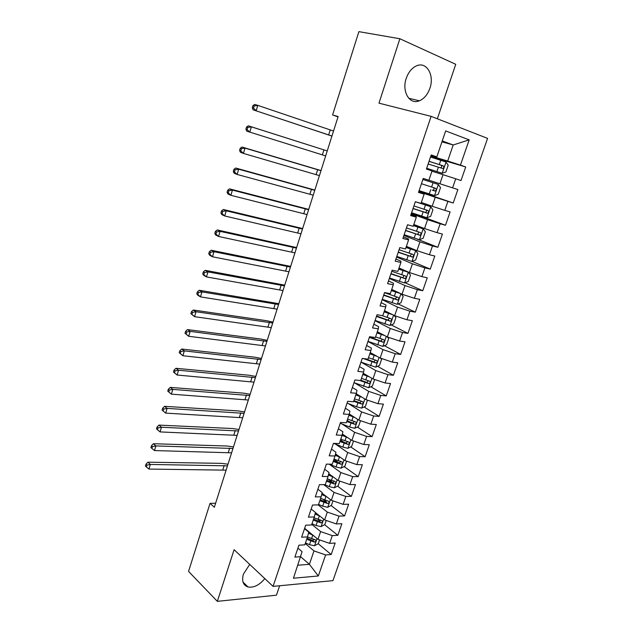<?xml version="1.0" encoding="UTF-8"?>
<svg xmlns="http://www.w3.org/2000/svg" width="633" height="633" viewBox="0 0 633 633"><rect width="100%" height="100%" fill="white"/><g stroke="black" fill="none" stroke-linecap="round" stroke-linejoin="round"><path stroke-width="0.95" d="M406.236 78.373C401.512 91.643 409.725 105.133 419.386 100.797C424.134 98.756 427.631 94.586 429.886 88.296C434.721 75.177 426.5 61.037 416.356 65.911C411.774 68.071 408.404 72.225 406.236 78.373M249.711 564.391L243.42 574.123C241.553 580.952 243.088 585.232 248.009 586.973C253.849 587.907 259.443 585.114 264.8 578.594M437.34 118.79L455.744 64.305L399.874 38.748L358.879 31.65L332.586 114.969L338.014 116.891M332.95 580.643L487.584 138.382L431.113 116.361L273.076 586.387L332.95 580.643M273.076 586.387L234.099 549.697L217.348 601.35L276.455 595.186L279.644 585.754M300.73 556.803L309.395 564.327L318.328 575.975L325.615 554.927L331.178 554.532L335.174 543.027L329.611 543.359L332.293 535.605L337.848 535.32L341.875 523.705L336.329 523.934L339.035 516.117L344.574 515.935L348.641 504.216L343.11 504.343L345.84 496.454L351.362 496.375L355.469 484.554L349.946 484.569L352.7 476.617L358.215 476.641L362.353 464.717L356.846 464.622L359.623 456.591L365.13 456.725L369.308 444.698L363.809 444.493L366.61 436.39L372.101 436.635L376.319 424.498L370.835 424.181L373.668 416L379.143 416.364L383.392 404.107L377.925 403.68L380.781 395.427L386.241 395.902L390.537 383.535L385.086 382.989L387.966 374.665L393.409 375.258L397.746 362.78L392.31 362.108L395.214 353.705L400.642 354.417L405.017 341.82L399.597 341.037L402.533 332.554L407.945 333.385L412.36 320.678L406.956 319.768L409.915 311.199L415.311 312.164L419.766 299.33L414.378 298.293L417.369 289.653L422.749 290.737L427.243 277.784L421.879 276.621L424.893 267.894L430.258 269.112L434.8 256.041L429.443 254.743L432.489 245.936L437.838 247.281L442.42 234.083L437.087 232.659L440.157 223.766L445.49 225.245L450.11 211.92L444.793 210.362L447.903 201.381L453.212 203.003L457.881 189.552L452.587 187.851L455.72 178.783L461.006 180.54L465.722 166.962L430.669 156.517M318.328 575.975L293.443 578.222L302.083 551.691L297.921 548.115M411.6 212.767L426.864 217.752L430.638 216.399L432.909 209.792L430.654 206.706L415.351 201.721L410.651 215.568L416.324 217.143L413.214 226.274L407.541 224.755L402.889 238.483L408.578 239.915L405.5 248.959L399.803 247.582L395.198 261.168L400.903 262.458L397.848 271.422L392.136 270.18L387.578 283.639L393.299 284.795L390.284 293.665L384.555 292.565L380.037 305.889L385.774 306.91L382.783 315.701L377.039 314.728L372.56 327.926L378.32 328.82L375.353 337.524L369.593 336.685L365.162 349.756L370.93 350.516L368.002 359.14L362.226 358.428L357.835 371.381L363.619 372.006L360.715 380.552L354.923 379.966L350.571 392.792L356.371 393.299L353.491 401.757L347.691 401.306L343.387 414.006L349.194 414.393L346.346 422.773L340.522 422.44L336.258 435.021L342.081 435.29L339.256 443.591L333.425 443.377L329.2 455.847L335.039 455.989L332.238 464.218L326.399 464.116L322.213 476.467L328.06 476.499L325.283 484.649L319.428 484.664L315.281 496.905L321.145 496.818L318.399 504.897L312.528 505.031L308.421 517.153L314.292 516.955L311.571 524.955L305.692 525.2L301.617 537.219L307.503 536.911L304.805 544.839L298.911 545.187L294.875 557.095L300.77 556.676M415.351 201.713L421.008 203.375L424.15 194.149L418.635 192.028M441.945 141.847L453.188 144.973L469.18 139.869L445.664 130.92L436.833 156.889L431.208 154.927L426.42 169.058L432.054 170.926L428.881 180.247L423.24 178.435L418.5 192.424L424.15 194.149M469.18 139.869L460.444 165.126L465.722 166.962M215.616 503.251L210.029 503.362L214.35 507.27L338.133 116.535L332.586 114.969M431.951 171.211L443.005 174.684L439.895 183.752L428.905 180.176M455.72 178.783L443.005 174.684M452.587 187.851L439.895 183.752M436.833 156.889L431.018 155.489M418.761 191.649L435.251 197.282L432.173 206.263L421.325 202.441M447.903 201.381L435.251 197.282M444.793 210.362L432.173 206.263M411.3 213.653L427.576 219.675L424.529 228.568L413.824 224.493M440.157 223.766L427.576 219.675M437.087 232.659L424.529 228.568M403.909 235.46L419.972 241.846L416.949 250.66L406.386 246.34M432.489 245.936L419.972 241.846M429.443 254.743L416.949 250.66M416.324 217.143L416.126 216.486L410.991 214.579M396.59 257.053L412.439 263.811L409.448 272.538L399.019 267.981M424.893 267.894L412.439 263.811M421.879 276.621L409.448 272.538M408.578 239.915L408.491 238.942L403.419 236.916M389.335 278.457L404.978 285.57L402.018 294.218L391.724 289.423M417.369 289.653L404.978 285.57M414.378 298.293L402.018 294.218M400.903 262.458L400.918 261.184L395.918 259.039M382.15 299.662L397.587 307.124L394.652 315.693L384.5 310.661M409.915 311.199L397.587 307.124M406.956 319.768L394.652 315.693M393.299 284.795L393.425 283.22L388.488 280.957M375.021 320.67L390.268 328.48L387.356 336.97L377.331 331.716M402.533 332.554L390.268 328.48M399.597 341.037L387.356 336.97M385.774 306.91L385.995 305.043L381.129 302.669M367.971 341.488L383.012 349.638L380.132 358.041L370.234 352.573M395.214 353.705L383.012 349.638M392.31 362.108L380.132 358.041M378.32 328.82L378.645 326.66L373.834 324.175M380.568 358.191L381.596 359.259L379.468 365.447L375.678 367.156L360.976 362.108L375.82 370.598L372.964 378.93L363.2 373.233M387.966 374.665L375.82 370.598M385.086 382.989L372.964 378.93M370.93 350.516L371.357 348.079L366.618 345.483M354.622 382.91L368.699 391.368L365.874 399.621L356.229 393.718M380.781 395.427L368.699 391.368M377.925 403.68L365.874 399.621M363.619 372.006L364.141 369.292L359.457 366.586M348.253 403.498L361.649 411.948L358.84 420.13L349.281 413.982M373.668 416L361.649 411.948M370.835 424.181L358.84 420.13M356.371 393.299L356.988 390.308L352.367 387.507M341.844 423.873L354.654 432.339L351.869 440.441L342.366 434.048M366.61 436.39L354.654 432.339M363.809 444.493L351.869 440.441M349.194 414.393L349.907 411.134L345.341 408.222M335.419 444.042L347.723 452.548L344.969 460.579L335.522 453.932M359.623 456.591L347.723 452.548M356.846 464.622L344.969 460.579M342.081 435.29L342.88 431.769L338.386 428.755M329.207 464.163L340.855 472.574L338.125 480.534L328.749 473.65M352.7 476.617L340.855 472.574M349.946 484.569L338.125 480.534M335.039 455.989L335.925 452.215L331.486 449.106M323.732 484.656L334.05 492.419L331.344 500.307L322.047 493.194M345.84 496.454L334.05 492.419M343.11 504.343L331.344 500.307M328.06 476.499L329.033 472.471L324.65 469.267M318.138 504.905L327.308 512.089L324.626 519.907L315.408 512.564M339.035 516.117L327.308 512.089M336.329 523.934L324.626 519.907M321.145 496.818L322.205 492.545L317.877 489.238M311.768 524.369L320.622 531.585L317.964 539.332L304.639 528.302M332.293 535.605L320.622 531.585M329.611 543.359L317.964 539.332M314.292 516.955L315.44 512.437L311.167 509.043M305.256 543.502L313.992 550.908L309.395 564.327L297.858 565.229M325.615 554.927L313.992 550.908M307.503 536.911L308.73 532.155L304.513 528.666M217.348 601.35L188.555 571.417L210.029 503.362M399.874 38.748L378.977 103.155L431.113 116.361M430.844 156.011L447.689 161.019L453.188 144.973L442.253 140.953M460.444 165.126L447.689 161.019M331.178 554.532L318.201 543.723M313.873 540.115L312.821 539.245M337.848 535.32L324.61 524.694M320.203 521.165L318.217 519.574M344.574 515.935L331.059 505.506M326.525 502.001L323.313 499.516M351.362 496.375L337.563 486.144M332.776 482.591L328.226 479.213M358.215 476.641L344.115 466.608M338.702 462.755L333.9 459.336M365.13 456.725L350.714 446.906M343.996 442.325L340.499 439.943M372.101 436.635L357.36 427.022M348.989 421.562L347.161 420.367M379.143 416.364L364.054 406.964M386.241 395.902L370.788 386.723M393.409 375.258L377.569 366.309M400.642 354.417L384.381 345.697M407.945 333.385L391.241 324.911M415.311 312.164L398.141 303.927M422.749 290.737L405.065 282.753M430.258 269.112L412.028 261.389M437.838 247.281L416.949 239.013M445.49 225.245L411.743 212.815M453.212 203.003L418.888 191.285M312.955 535.186L308.453 533.215M309.885 532.646L308.698 532.131M319.578 539.894L318.28 543.684L314.482 545.773L309.513 544.681L305.462 542.892M306.696 539.269L314.379 542.085C315.978 541.524 316.294 540.764 315.329 539.822L307.48 536.974M314.379 542.085L312.512 540.527L307.06 538.208M226.1 470.161L148.945 469.061L150.33 464.448L146.927 465.12L145.962 464.211L145.416 466.054L146.381 466.964L146.927 465.12M227.469 465.841L150.33 464.448L147.9 462.185L221.629 463.348L227.991 464.203M147.9 462.185L145.962 464.211M146.381 466.964L148.945 469.061M319.712 515.998L315.044 513.988M316.619 513.537L315.305 512.967M326.248 520.468L324.84 524.575L321.042 526.624L316.057 525.501L311.982 523.728M313.232 520.073L320.955 522.882C322.577 522.312 322.877 521.545 321.865 520.595L314.015 517.754M320.955 522.882L319.064 521.363L313.572 519.068M231.591 452.832L154.484 450.561L155.868 445.917L152.466 446.589L151.485 445.703L150.931 447.563L151.912 448.449L152.466 446.589M232.976 448.48L155.868 445.917L153.415 443.725L227.097 446.012L233.466 446.922M153.415 443.725L151.485 445.703M151.912 448.449L154.484 450.561M326.557 496.644L321.699 494.595M323.439 494.262L321.936 493.621M332.974 500.869L331.455 505.292L327.665 507.31L322.664 506.155L318.565 504.398M319.823 500.711L327.585 503.52C329.231 502.926 329.524 502.159 328.464 501.194L320.615 498.369M327.585 503.52L325.671 502.04L320.148 499.754M237.122 435.369L160.062 431.92L161.462 427.228L158.044 427.892L157.047 427.038L156.493 428.913L157.482 429.775L158.044 427.892M238.514 430.978L161.462 427.228L158.97 425.099L232.612 428.533L238.981 429.514M158.97 425.099L157.047 427.038M157.482 429.775L160.062 431.92M333.48 477.124L328.416 475.027M330.355 474.829L328.638 474.109M339.763 481.096L338.133 485.851L334.335 487.821L329.326 486.635L324.618 484.649M326.47 481.175L334.271 483.976C335.941 483.375 336.226 482.591 335.11 481.626L327.269 478.817M334.01 480.835C334.145 481.99 333.583 482.56 332.333 482.536L326.778 480.273M242.7 417.764L165.688 413.112L162.103 410.105L163.108 410.944L163.67 409.045L162.665 408.222L162.103 410.105M244.101 413.341L167.104 408.388L165.688 413.112L163.108 410.944M163.67 409.045L167.104 408.388L164.58 406.323L238.166 410.912L244.544 411.956M164.58 406.323L162.665 408.222M340.483 457.422L335.205 455.285M337.373 455.238L335.403 454.431M346.615 461.14L344.866 466.228L341.076 468.159L336.052 466.94L329.366 464.171M333.18 461.457L341.021 464.266C342.714 463.649 342.983 462.858 341.836 461.884L333.987 459.083M340.799 461.671L339.059 462.865L333.464 460.618M339.059 462.865L341.021 464.266L339.059 462.865M248.326 400.024L171.369 394.145L167.761 391.147L168.782 391.946L169.351 390.039L168.331 389.24L167.761 391.147M249.734 395.562L172.793 389.382L171.369 394.145L168.782 391.946M169.351 390.039L172.793 389.382L170.237 387.388L243.76 393.156L250.146 394.272M170.237 387.388L168.331 389.24M347.58 437.561L342.057 435.369M344.502 435.488L342.247 434.57M353.531 441.003L351.663 446.431L347.873 448.322L342.833 447.072L333.82 443.393M339.945 441.573L347.873 444.374C349.535 443.741 349.796 442.934 348.648 441.969L340.76 439.175M347.596 441.747L345.903 443.029L340.214 440.782M253.983 382.142L177.09 375.021L173.466 372.014L174.494 372.797L175.072 370.867L174.035 370.099L173.466 372.014M255.408 377.648L178.53 370.218L177.09 375.021L174.494 372.797M175.072 370.867L178.53 370.218L175.934 368.287L249.402 375.266L255.795 376.437M175.934 368.287L174.035 370.099M354.781 417.519L348.902 415.248M351.758 415.58L349.147 414.536M360.501 420.692L358.523 426.46L354.733 428.304L349.677 427.022L340.253 423.24M346.773 421.507L354.789 424.316C356.426 423.651 356.672 422.836 355.532 421.879L347.596 419.086M354.456 421.641L352.803 423.018L347.026 420.779M259.696 364.117L182.866 355.738L179.218 352.731L180.263 353.475L180.84 351.537L179.796 350.793L179.218 352.731M261.136 359.584L184.314 350.888L182.866 355.738L180.263 353.475M180.84 351.537L184.314 350.888L181.687 349.028L255.091 357.226L261.484 358.468M181.687 349.028L179.796 350.793M362.084 397.302L355.817 394.945M359.172 395.514L356.039 394.288M367.457 400.159L365.439 406.307L361.649 408.103L356.585 406.79L347.098 403.047M353.665 401.259L361.767 404.068C363.366 403.379 363.603 402.556 362.472 401.607L354.496 398.814M361.364 401.346L359.766 402.817L353.894 400.586M265.456 345.942L188.681 336.281L185.018 333.274L186.078 333.995L186.664 332.04L185.604 331.32L185.018 333.274M266.897 341.377L190.145 331.391L188.681 336.281L186.078 333.995M186.664 332.04L190.145 331.391L187.487 329.603L260.828 339.043L267.229 340.356M187.487 329.603L185.604 331.32M369.514 376.912L362.788 374.459M366.76 375.314L362.986 373.858M373.953 379.262L374.53 379.832L372.426 385.972L368.635 387.72L354.005 382.672M359.615 380.441L368.81 383.63C370.376 382.925 370.598 382.095 369.474 381.145L361.459 378.36M368.335 380.868L366.784 382.435L360.826 380.211M271.256 327.633L194.56 316.666L190.873 313.651L191.949 314.348L192.535 312.37L191.459 311.681L190.873 313.651M272.712 323.028L196.032 311.729L194.56 316.666L191.949 314.348M192.535 312.37L196.032 311.729L193.334 310.012L266.604 320.709L273.013 322.094M193.334 310.012L191.459 311.681M377.078 356.355L369.822 353.776M374.578 354.971L370.004 353.246M363.318 358.563L375.907 363.01C377.45 362.282 377.656 361.443 376.54 360.501L368.485 357.724M375.361 360.201L373.874 361.862L365.739 358.864M277.104 309.165L200.479 296.877L197.757 295.207L196.776 293.862L197.868 294.527L198.461 292.533L197.369 291.876L196.776 293.862M278.575 304.528L201.967 291.9L200.479 296.877L197.868 294.527M198.461 292.533L201.967 291.9L199.237 290.254L278.844 303.69M199.237 290.254L197.369 291.876M384.793 335.625L376.928 332.911M382.585 334.461L377.086 332.436M387.269 336.922L388.725 338.489L386.581 344.74L382.791 346.401L368.01 341.361M382.451 339.343L380.686 341.045L369.522 336.906M369.356 337.397L383.076 342.2C384.587 341.448 384.785 340.601 383.669 339.66L375.567 336.891M283.006 290.555L206.453 276.914L203.699 275.323L202.734 273.899L203.834 274.532L204.435 272.522L203.328 271.897L202.734 273.899M284.486 285.879L207.956 271.897L206.453 276.914L203.834 274.532M204.435 272.522L207.956 271.897L205.187 270.323L284.723 285.135M205.187 270.323L203.328 271.897M392.697 314.728L384.089 311.855M390.656 313.715L384.231 311.444M393.987 315.361L395.918 317.537L393.75 323.843L389.968 325.449L375.108 320.417M389.596 318.288L387.855 320.084L376.611 315.986M376.469 316.421L390.308 321.2C391.787 320.425 391.977 319.57 390.87 318.636L381.818 315.535M288.949 271.786L212.482 256.776L209.689 255.265L208.74 253.762L209.855 254.363L210.465 252.338L209.341 251.744L208.74 253.762M290.444 267.071L213.994 251.712L212.482 256.776L209.855 254.363M210.465 252.338L213.994 251.712L211.193 250.225L290.65 266.422M211.193 250.225L209.341 251.744M400.816 293.657L391.329 290.594M398.837 292.739L391.447 290.254M397.31 304.275L400.918 293.736L403.181 296.386L400.99 302.748L397.215 304.307L382.277 299.29M396.796 297.035L395.079 298.934L383.764 294.883M383.645 295.247L397.611 299.995C399.051 299.211 399.233 298.349 398.133 297.407L384.508 292.699M294.938 252.868L218.559 236.465L215.726 235.033L214.801 233.45L215.932 234.02L216.541 231.979L215.41 231.409L214.801 233.45M296.45 248.112L220.086 231.361L218.559 236.465L215.932 234.02M216.541 231.979L220.086 231.361L217.246 229.945L296.624 247.566M217.246 229.945L215.41 231.409M389.501 277.958L404.519 282.975L408.301 281.463L410.508 275.038L408.206 272.23L398.624 269.144M408.206 272.23L398.719 268.867M404.052 275.584L402.865 277.658L402.374 277.586L390.988 273.583M390.885 273.883L404.978 278.599C406.386 277.792 406.552 276.922 405.468 275.988L391.756 271.304M300.984 233.791L224.691 215.972L221.827 214.619L220.909 212.957L222.056 213.503L222.674 211.438L221.526 210.9L220.909 212.957M302.503 229.004L226.234 210.821L224.691 215.972L222.056 213.503M222.674 211.438L226.234 210.821L223.354 209.483L302.645 228.553M223.354 209.483L221.526 210.9M396.804 256.428L411.901 261.437L415.675 259.981L417.907 253.493L415.62 250.597L405.998 247.495M415.62 250.597L406.07 247.274M411.363 253.92L410.279 256.112L409.741 256.041L398.276 252.076M398.197 252.314L412.407 257.006C413.792 256.183 413.942 255.297 412.866 254.371L399.075 249.719M307.076 214.563L230.879 195.304L227.975 194.022L227.073 192.29L228.244 192.796L228.861 190.715L227.698 190.209L227.073 192.29M308.603 209.729L232.438 190.106L230.879 195.304L228.244 192.796M228.861 190.715L232.438 190.106L229.518 188.848L308.714 209.388M229.518 188.848L227.698 190.209M404.171 234.701L419.347 239.701L423.121 238.293L425.368 231.749L423.16 228.829L413.436 225.633M423.097 228.75L413.484 225.49M418.714 232.05L417.756 234.36L417.171 234.289L405.634 230.38M405.579 230.547L419.908 235.207C421.262 234.36 421.412 233.474 420.336 232.54L406.465 227.92M313.216 195.17L237.122 174.447L234.178 173.252L233.3 171.432L234.479 171.907L235.104 169.81L233.925 169.335L233.3 171.432M314.759 190.296L238.688 169.201L237.122 174.447L234.479 171.907M235.104 169.81L238.688 169.201L235.737 168.03L314.838 190.058M235.737 168.03L233.925 169.335M430.654 206.706L417.408 202.315M426.088 209.95C426.808 211.042 426.547 211.865 425.305 212.403L413.056 208.471M413.025 208.574L427.481 213.194C428.81 212.34 428.937 211.446 427.876 210.512L413.919 205.923M319.412 175.618L243.42 153.408L240.429 152.292L239.575 150.393L240.769 150.836L241.402 148.715L240.208 148.28L239.575 150.393M320.971 170.704L245.003 148.114L243.42 153.408L240.769 150.836M241.402 148.715L245.003 148.114L242.004 147.03L321.01 170.57M242.004 147.03L240.208 148.28M438.281 184.448L422.891 179.471L438.281 184.448L440.513 187.637L438.226 194.307L434.555 195.573L438.337 184.527M434.555 195.573L419.109 190.628M433.431 187.613C434.428 188.658 434.262 189.536 432.925 190.24L435.116 190.984C436.422 190.106 436.541 189.204 435.496 188.27L421.451 183.72M325.663 155.908L246.743 131.15L245.905 129.164L247.115 129.575L247.756 127.439L246.546 127.027L245.905 129.164M247.756 127.439L251.372 126.837L248.334 125.832L327.237 150.923L251.372 126.837L249.774 132.178L247.115 129.575M248.334 125.832L246.546 127.027M426.674 168.299L442.119 173.244L445.885 172.002L448.196 165.268L445.972 161.985L430.503 157.016M442.119 173.244L426.689 168.275M429.032 161.352L440.813 165.102C442.095 166.068 442.032 166.985 440.615 167.872L442.831 168.552C444.105 167.666 444.224 166.756 443.179 165.822L429.047 161.296M428.137 164.002L442.831 168.552M331.961 136.024L253.113 109.818L331.937 136.079M333.544 131.031L257.797 105.371L256.183 110.759L253.524 108.116L254.165 105.964L252.939 105.592L252.298 107.745L253.524 108.116M252.939 105.592L254.719 104.453L257.797 105.371L254.165 105.964M252.298 107.745L253.113 109.818M314.577 545.725L317.03 538.564M311.539 538.754L312.781 535.107M309.513 544.681L310.756 541.049M222.816 469.805L224.185 465.477M321.137 526.577L323.677 519.155M318.098 519.519L319.356 515.848M316.057 525.501L317.307 521.837M228.307 452.445L229.684 448.077M327.759 507.262L330.386 499.579M324.721 500.125L325.987 496.414M322.664 506.155L323.922 502.46M233.838 434.942L235.223 430.543M334.438 487.774L337.16 479.822M331.407 480.55L332.681 476.807M329.326 486.635L330.6 482.908M239.409 417.305L240.809 412.874M332.333 482.536L334.271 483.976M341.171 468.111L343.988 459.89M338.149 460.8L339.438 457.026M336.052 466.94L337.334 463.182M245.026 399.526L246.443 395.055M347.968 448.275L350.88 439.777M344.945 440.877L346.251 437.071M342.833 447.072L344.13 443.274M250.692 381.604L252.116 377.102M345.84 443.013L347.826 444.374M354.828 428.256L357.835 419.481M351.813 420.771L353.127 416.933M349.677 427.022L350.983 423.192M256.397 363.54L257.837 358.998M352.684 422.986L354.702 424.3M361.744 408.056L364.853 398.996M358.737 400.483L360.058 396.606M356.585 406.79L357.906 402.928M262.157 345.333L263.597 340.752M359.591 402.778L361.633 404.044M368.73 387.681L371.935 378.328M365.724 380.014L367.061 376.105M363.556 386.383L364.885 382.482M267.957 326.976L269.413 322.363M366.562 382.387L368.628 383.606M375.773 367.108L379.08 357.463M372.782 359.354L374.127 355.406M370.59 365.779L371.927 361.847M273.804 308.469L275.276 303.816M373.597 361.807L375.685 362.986M382.886 346.354L386.296 336.408M379.895 338.505L381.256 334.525M377.687 344.993L379.04 341.021M279.699 289.811L281.179 285.127M380.686 341.045L382.815 342.176M390.063 325.409L393.576 315.155M387.079 317.465L388.456 313.446M384.848 324.009L386.217 319.997M285.641 271.011L287.137 266.279M387.855 320.084L389.999 321.168M394.327 296.228L395.712 292.169M392.072 302.835L393.457 298.784M291.639 252.045L293.142 247.281M395.079 298.934L397.263 299.971M404.622 282.935L408.261 272.301M401.646 274.793L403.047 270.702M399.376 281.463L400.768 277.373M297.676 232.928L299.195 228.125M402.374 277.586L404.582 278.567M411.996 261.397L415.675 250.668M409.037 253.16L410.445 249.022M406.734 259.886L408.143 255.764M303.769 213.653L305.304 208.811M409.741 256.041L411.972 256.974M419.442 239.662L423.16 228.829M416.49 231.322L417.915 227.152M414.172 238.111L415.588 233.949M309.909 194.22L311.452 189.33M417.171 234.289L419.442 235.175M426.959 217.72L430.709 206.785M424.015 209.278L425.455 205.06M421.673 216.13L423.105 211.936M316.104 174.621L317.663 169.691M424.672 212.332L426.974 213.171M431.611 187.02L433.067 182.771M429.253 193.943L430.693 189.702M322.347 154.856L323.922 149.894M432.252 190.177L434.578 190.952M442.214 173.213L446.036 162.064M439.278 164.556L440.75 160.26M436.897 171.543L438.36 167.262M328.646 134.932L330.228 129.923M440.813 165.102L443.179 165.822M408.728 98.25L419.386 100.797M243.025 582.107L248.009 586.973M345.903 443.029L347.873 444.374M352.803 423.018L354.789 424.316M359.766 402.817L361.767 404.068M366.784 382.435L368.81 383.63M373.874 361.862L375.907 363.01M381.026 341.108L383.076 342.2M388.235 320.156L390.308 321.2M395.514 299.005L397.611 299.995M402.865 277.658L404.978 278.599M410.279 256.112L412.407 257.006M417.756 234.36L419.908 235.207M425.305 212.411L427.481 213.194M432.925 190.248L435.116 190.984"/></g></svg>
